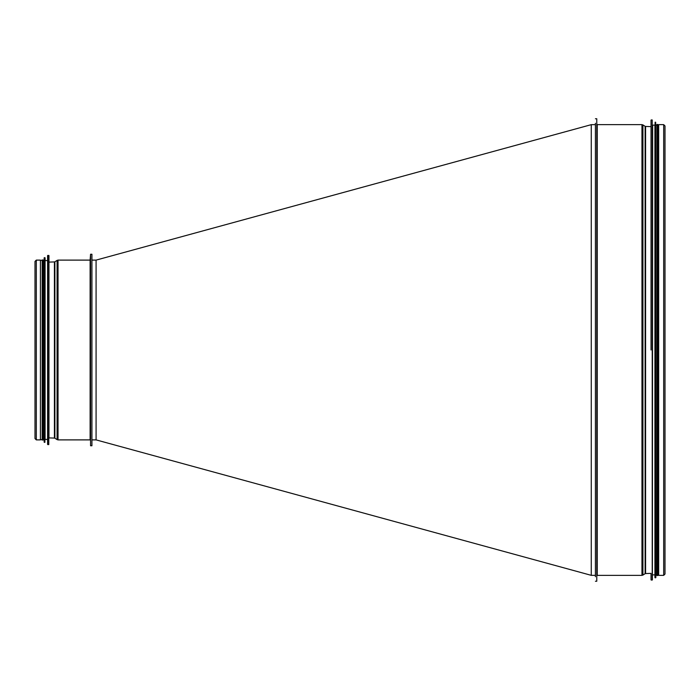 <?xml version="1.0" encoding="UTF-8"?>
<svg xmlns="http://www.w3.org/2000/svg" width="700" height="700" viewBox="0 0 700 700"><rect width="100%" height="100%" fill="white"/><g stroke="black" fill="none" stroke-linecap="round" stroke-linejoin="round"><path stroke-width="1.05" d="M663.688 124.635L658.674 124.635L658.674 575.365L663.688 575.365L665 574.053L665 125.947L663.688 124.635L663.688 575.365M595.42 123.288L595.42 576.721M595.42 118.764L596.776 118.764L596.776 581.236L595.42 581.236M651.035 579.854L651.035 573.711M651.035 120.146L651.035 350M652.4 579.863L652.663 125.116L652.225 580.038L652.225 119.962L651.219 119.962M652.663 125.116L654.929 125.116L654.929 577.596L654.929 574.884L652.663 574.884M655.847 577.614L655.664 122.22L655.104 122.22L654.929 577.596M656.101 125.116L656.915 125.116L656.915 575.523L657.816 575.523L657.816 124.477L656.915 124.477L656.915 575.523M656.915 125.116L656.915 124.477M91.928 260.111L96.084 260.111L96.084 439.889L91.928 439.889M595.42 575.339L591.264 575.339L591.264 124.661L595.42 124.661M36.312 260.111L36.312 439.889L40.425 439.889L40.425 260.111L36.312 260.111L35 261.424L35 438.576L35 261.424M91.928 445.76L91.928 254.24L90.571 254.24L90.571 445.76L91.928 445.76L91.928 258.755M90.571 254.24L90.116 260.111L58.039 260.111L58.039 439.889L90.116 439.889L90.116 260.111M48.965 438.261L48.965 261.739M48.781 444.588L48.965 255.596L47.775 255.412L47.775 444.588L48.781 444.588L48.781 255.412M47.6 255.588L47.6 444.412L47.775 255.412M47.337 439.434L45.071 439.434L45.071 257.854L44.336 257.67L44.336 442.33L44.896 442.33L44.896 257.67M44.896 442.33L45.071 350M44.153 257.836L44.153 442.164L44.336 257.67M40.425 439.434L43.085 440.064L43.085 259.936L40.425 260.566M42.184 440.064L42.184 259.936M596.776 124.189L597.231 124.635L597.231 575.365L596.776 575.811M597.231 124.635L641.961 124.635L641.961 575.365L597.231 575.365M642.924 575.085L645.12 573.694L645.12 126.306L642.924 124.915L642.924 575.085L641.961 575.365M645.12 126.306L645.575 126.446L645.575 573.554L645.12 573.694M57.076 260.391L54.88 261.783L54.88 438.217L57.076 439.609L57.076 260.391L58.039 260.111M54.88 438.217L54.425 438.078L54.425 261.922L54.88 261.783M642.924 124.915L641.961 124.635M651.035 126.63L645.575 126.446M651.035 573.37L645.575 573.554M651.219 580.038L652.225 580.038M655.104 577.78L655.664 577.78M656.101 574.884L656.915 574.884M657.816 574.884L658.674 574.884M657.816 125.116L658.674 125.116M96.084 260.111L591.273 124.661M591.299 575.347L96.084 439.889M36.312 439.889L35 438.576M90.116 439.889L90.571 440.335M57.076 439.609L58.039 439.889M48.965 437.902L54.425 438.078M48.965 262.098L54.425 261.922M47.337 260.566L45.071 260.566M43.899 260.566L43.085 260.566M43.899 439.434L43.085 439.434"/></g></svg>
